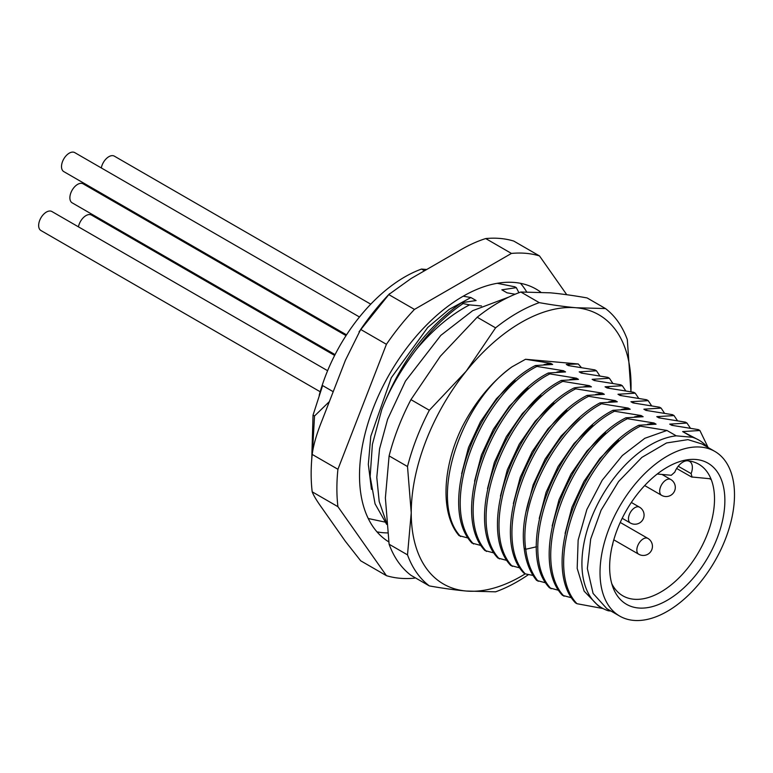<?xml version="1.0" encoding="UTF-8"?>
<svg xmlns="http://www.w3.org/2000/svg" width="773" height="773" viewBox="0 0 773 773"><rect width="100%" height="100%" fill="white"/><g stroke="black" fill="none" stroke-linecap="round" stroke-linejoin="round"><path stroke-width="1.16" d="M539.245 302.639A164.572 95.021 120 0 0 495.58 327.849L466.187 371.204A155.431 89.736 120 0 1 576.098 307.751A155.431 89.736 120 0 1 631.048 385.94A155.431 89.736 120 0 1 630.942 391.747L627.318 339.618A164.572 95.021 120 0 0 605.491 308.562L576.098 307.751C565.227 306.784 552.946 305.074 539.245 302.639L520.847 292.02L550.241 292.822C561.111 293.798 573.392 295.499 587.094 297.934L605.491 308.562M429.334 410.26A164.572 95.021 120 0 0 407.506 466.525L411.236 512.847L407.506 554.859L389.109 544.231L385.379 497.918L389.109 455.906A164.572 95.021 -60 0 1 410.936 399.641L429.334 410.26L466.187 371.204A155.431 89.736 120 0 0 411.236 512.847A155.431 89.736 120 0 0 466.187 591.026A155.431 89.736 120 0 0 525.244 573.846L533.061 575.45M581.228 367.407L578.281 363.977L566.28 364.402L568.319 365.581L594.901 369.89L596.456 370.779L579.209 371.861L581.257 373.05L607.829 377.35L609.385 378.248L592.137 379.33L594.186 380.509L620.767 384.819L622.313 385.717L605.066 386.8L607.114 387.978L633.696 392.288L635.242 393.177L617.994 394.259L620.043 395.447L646.624 399.747L648.18 400.646L630.932 401.728L632.971 402.907L659.553 407.216L661.108 408.105L643.861 409.188L645.909 410.376L672.481 414.676L674.037 415.574L656.789 416.657L658.838 417.835L685.419 422.145L686.965 423.044L669.718 424.126L671.766 425.305L698.348 429.614L699.894 430.503L682.646 431.585L692.521 437.286L676.259 435.837A96.915 55.956 120 0 0 593.345 513.262A96.915 55.956 120 0 0 601.993 607.974A96.915 55.956 120 0 0 608.37 610.796L610.931 611.028M543.941 364.614L550.579 363.271L525.534 359.271L578.281 363.977M525.534 359.271L511.948 366.875C491.995 381.485 475.472 401.38 462.37 426.57C442.011 467.762 440.359 514.016 459.046 535.621L468.409 538.124M410.936 399.641L440.33 356.276L477.183 317.23L495.58 327.849M477.183 317.23A164.572 95.021 -60 0 1 520.847 292.02M389.109 455.906L407.506 466.525M407.506 554.859A164.572 95.021 120 0 0 429.334 585.915C443.035 588.35 455.326 590.05 466.187 591.026L495.58 591.828A164.572 95.021 120 0 0 528.577 574.542M389.109 544.231A164.572 95.021 -60 0 0 410.936 575.296L429.334 585.915M556.869 372.084L563.507 370.74L536.926 366.431L535.38 365.542C477.637 394.394 436.204 505.88 471.974 543.09L481.337 545.593M535.38 365.542L552.627 364.46L550.579 363.271M569.798 379.553L576.436 378.21L549.854 373.9L548.308 373.001C490.565 401.863 449.132 513.34 484.903 550.55L494.266 553.053M548.308 373.001L565.556 371.919L563.507 370.74M601.993 607.974L598.321 605.858L584.146 591.171L577.18 568.368L578.146 540.076L586.852 509.523L602.206 480.226L622.333 455.548L644.817 438.301L666.944 430.464L676.259 435.837M666.944 430.464L640.373 426.155L638.817 425.256L656.064 424.174L654.016 422.995L627.444 418.695L625.888 417.797L643.136 416.715L641.088 415.536L614.506 411.226L612.96 410.328L630.208 409.246L628.159 408.067L601.578 403.757L600.032 402.868L617.279 401.786L615.231 400.598L588.649 396.298L587.094 395.399L604.341 394.317L602.293 393.138L575.721 388.829L574.165 387.93C578.484 387.147 584.233 386.79 591.413 386.848L589.364 385.669L562.792 381.369L561.237 380.471L578.484 379.388L576.436 378.21M707.363 447.103A96.915 55.956 120 0 0 698.908 440.108A96.915 55.956 120 0 0 692.521 437.286M701.932 443.973L714.803 451.393A95.089 54.902 120 0 1 720.6 550.212A95.089 54.902 120 0 1 633.638 620.39A95.089 54.902 -60 0 1 619.714 616.1L606.844 608.67L593.084 593.432L587.354 568.551L590.698 538.994L601.094 510.209L618.584 481.54L641.861 457.403L666.539 442.958L687.941 439.634L701.932 443.963M714.803 451.393A95.089 54.902 120 0 0 700.879 447.103A95.089 54.902 -60 0 0 613.917 517.282A95.089 54.902 -60 0 0 619.714 616.1M717.151 538.201A81.484 47.047 -60 0 1 662.103 602.988A81.484 47.047 -60 0 1 613.028 587.528A81.484 47.047 -60 0 1 617.356 529.292A81.484 47.047 -60 0 1 686.714 459.887A81.484 47.047 -60 0 1 717.151 538.201M682.704 460.727A75.967 43.858 -60 0 1 687.651 460.795A75.967 43.858 -60 0 1 711.266 479.656A75.967 43.858 -60 0 1 707.314 534.172A75.967 43.858 -60 0 1 622.709 595.751A75.967 43.858 -60 0 1 611.752 583.634M691.545 476.97L710.126 478.748L711.266 479.656L710.126 478.748M674.8 472.129A13.334 7.701 -60 0 1 687.651 460.795A13.334 7.701 -60 0 1 689.584 461.384A13.334 7.701 -60 0 1 691.139 473.588M692.077 477.134L691.13 473.607L678.211 466.245M657.224 474.023L671.264 475.279L674.79 472.148M709.595 478.7L711.266 479.656M566.28 364.402L569.865 365.764M579.209 371.861L582.794 373.233M592.137 379.33L595.722 380.693M605.066 386.8L608.699 388.181L608.776 386.809M617.994 394.259L621.579 395.631M630.932 401.728L634.507 403.091M643.861 409.188L647.445 410.56M656.789 416.657L660.374 418.019M669.718 424.126L673.302 425.488M682.646 431.585L698.908 440.108M461.645 473.714L468.506 447.499L480.458 421.778L496.43 398.723L514.992 380.297M474.574 481.183L481.434 454.968L493.396 429.237L509.368 406.192L527.92 387.766M487.502 488.642L494.362 462.428L506.325 436.706L522.297 413.652L540.849 395.225M500.431 496.111L507.301 469.897L519.253 444.175L535.225 421.121L553.787 402.694M582.736 387.012L589.364 385.669M513.359 503.571L520.229 477.366L532.182 451.635L548.154 428.59L566.715 410.154M595.664 394.481L602.293 393.138M526.297 511.04L533.157 484.826L545.11 459.104L561.082 436.049L579.644 417.623M608.593 401.941L615.231 400.598M539.225 518.509L546.086 492.295L558.048 466.573L574.02 443.518L592.572 425.092M621.521 409.41L628.159 408.067M552.154 525.969L559.014 499.754L570.976 474.033L586.949 450.978L605.501 432.551M634.449 416.879L641.088 415.536M565.082 533.438L571.952 507.223L583.905 481.502L599.877 458.447L618.439 440.021M647.388 424.338L654.016 422.995M511.948 366.875C459.297 403.69 428.242 502.257 460.592 536.52M599.829 375.852L596.456 370.779M536.926 366.431C479.183 395.293 437.76 506.779 473.52 543.979M612.767 383.311L609.385 378.248M549.854 373.9C492.111 402.752 450.688 514.238 486.459 551.449M625.695 390.78L622.313 385.717M561.237 380.471C503.494 409.323 462.07 520.809 497.831 558.019L507.194 560.522M574.165 387.93C516.422 416.792 474.999 528.278 510.76 565.488L520.132 567.991M587.094 395.399C529.35 424.251 487.927 535.737 523.698 572.948L525.244 573.846C489.483 536.636 530.906 425.15 588.649 396.298M600.032 402.868C556.193 425.72 516.876 499.6 524.181 548.366C525.785 561.546 529.93 572.223 536.626 580.417L545.989 582.919M612.96 410.328C555.217 439.19 513.784 550.666 549.555 587.876L558.918 590.379M625.888 417.797C568.145 446.649 526.722 558.135 562.483 595.345L571.846 597.848M638.817 425.256C581.074 454.118 539.651 565.604 575.412 602.814L576.967 603.703L603.008 608.544M677.419 420.638L674.037 415.574M614.506 411.226C556.763 440.079 515.34 551.564 551.11 588.775M690.347 428.107L686.965 423.044M627.444 418.695C569.701 447.548 528.268 559.034 564.039 596.244M708.136 447.548L699.894 430.503M640.373 426.155C582.629 455.017 541.197 566.493 576.967 603.703M601.578 403.757C557.748 426.619 518.422 500.498 525.737 549.265C527.341 562.435 531.486 573.122 538.172 581.306M562.792 381.369C505.049 410.221 463.616 521.707 499.387 558.918M638.624 398.24L635.242 393.177M575.721 388.829C517.978 417.691 476.545 529.167 512.315 566.377M651.552 405.709L648.18 400.646M664.48 413.178L661.108 408.105M481.54 305.963L469.549 304.891L463.114 303.557L461.616 302.697L476.1 300.542L470.892 297.537L463.211 296.204M386.664 524.365L375.06 503.861L370.141 476.555L372.393 444.349L381.775 409.545C389.447 389.65 400.936 369.649 416.232 349.541C433.093 329.453 450.862 314.572 469.549 304.891M497.232 283.305L514.818 286.802L516.316 287.662L501.832 289.817L507.04 292.822L515.127 294.233M424.522 270.763L421.546 269.052L426.686 269.506M371.455 489.348L368.325 464.36L370.789 436.281L391.322 377.678L427.74 327.472L449.142 309.384L470.892 297.537M319.201 395.322A128.917 74.43 -60 0 1 421.546 269.052M311.761 459.085L313.036 415.14L322.612 385.582L333.211 391.698M368.248 518.519L384.712 522.017M329.385 401.574L314.524 416L313.036 415.14M312.495 452.215L314.524 416M516.316 287.662L518.925 292.725M381.775 409.545C400.114 362.721 426.725 327.105 461.616 302.697M416.232 349.541C430.619 330.235 446.243 314.911 463.114 303.557M78.45 226.847A10.967 6.339 -60 0 1 83.88 217.155A10.967 6.339 -60 0 1 91.485 215.058L334.641 355.435M346.526 334.854L63.782 171.606A10.967 6.339 -60 0 1 61.511 166.582A10.967 6.339 -60 0 1 66.294 155.547A10.967 6.339 -60 0 1 74.749 152.61L359.484 316.998M320.196 391.756L40.921 230.518A10.967 6.339 -60 0 1 38.65 225.494A10.967 6.339 -60 0 1 43.443 214.459A10.967 6.339 -60 0 1 51.897 211.522L327.607 370.702M335.057 354.623L72.15 202.835A10.967 6.339 -60 0 1 69.879 197.811A10.967 6.339 -60 0 1 74.662 186.766A10.967 6.339 -60 0 1 83.117 183.829L346.033 335.617M101.311 167.934A10.967 6.339 -60 0 1 106.742 158.243A10.967 6.339 -60 0 1 114.346 156.146L370.76 304.185M388.761 541.863A146.29 84.46 -60 0 1 359.513 475.521A146.29 84.46 -60 0 1 423.372 328.293A146.29 84.46 -60 0 1 536.104 289.102A146.29 84.46 -60 0 1 540.733 292.136M520.48 283.314A146.29 84.46 -60 0 1 526.626 291.846M415.198 577.75L414.463 578.165A178.292 102.935 -60 0 1 386.423 575.663L337.927 506.682L312.195 491.821A178.292 102.935 -60 0 1 312.195 454.427L337.927 469.279A178.292 102.935 120 0 0 337.927 506.682M337.927 469.279L386.423 344.304A178.292 102.935 -60 0 1 414.463 309.413L511.446 253.428A178.292 102.935 -60 0 1 539.496 255.931L566.754 294.716M386.423 575.663L360.691 560.802L345.425 541.39L322.032 508.112C316.814 500.865 313.538 495.435 312.195 491.821M386.423 344.304L360.691 329.453A178.292 102.935 -60 0 1 388.732 294.561L414.463 309.413M511.446 253.428L485.715 238.567C476.98 241.282 467.713 245.582 457.896 251.496L411.12 278.502L388.732 294.561M539.496 255.931L513.765 241.07A178.292 102.935 120 0 0 485.715 238.567M360.691 329.453L345.425 360.228L322.032 420.512C316.717 433.634 313.432 444.939 312.195 454.427M387.573 532.916A146.29 84.46 -60 0 1 376.982 531.853M647.871 538.395A9.141 5.276 120 0 0 640.827 540.839A9.141 5.276 120 0 0 636.836 550.038A9.141 5.276 120 0 0 638.73 554.231A9.141 9.141 0 0 0 652.441 546.308A9.141 9.141 0 0 0 647.871 538.395L620.236 522.442M666.152 479.927A9.141 5.276 120 0 0 660.181 487.985A9.141 5.276 120 0 0 661.582 495.319A9.141 9.141 0 0 0 675.302 487.396A9.141 9.141 0 0 0 670.722 479.482A9.141 5.276 120 0 0 666.152 479.927M639.503 507.165A9.141 5.276 120 0 0 632.459 509.62A9.141 5.276 120 0 0 628.468 518.818A9.141 5.276 120 0 0 630.362 523.002A9.141 9.141 0 0 0 644.073 515.089A9.141 9.141 0 0 0 639.503 507.165L631.338 502.46M536.481 546.791L525.737 549.265L524.181 548.366M691.516 476.96L676.636 468.467M613.791 539.825L638.73 554.231M644.692 485.56L661.582 495.319M662.017 474.448L670.722 479.482M612.081 546.443A9.141 9.141 0 0 0 612.834 543.322M622.197 518.287L630.362 523.002M508.75 297.093L472.68 310.678L440.794 335.385L405.448 381.099L387.602 419.324L379.553 448.891L376.789 477.385L379.185 501.455L386.51 522.693M359.049 331.762L389.563 293.663"/></g></svg>

